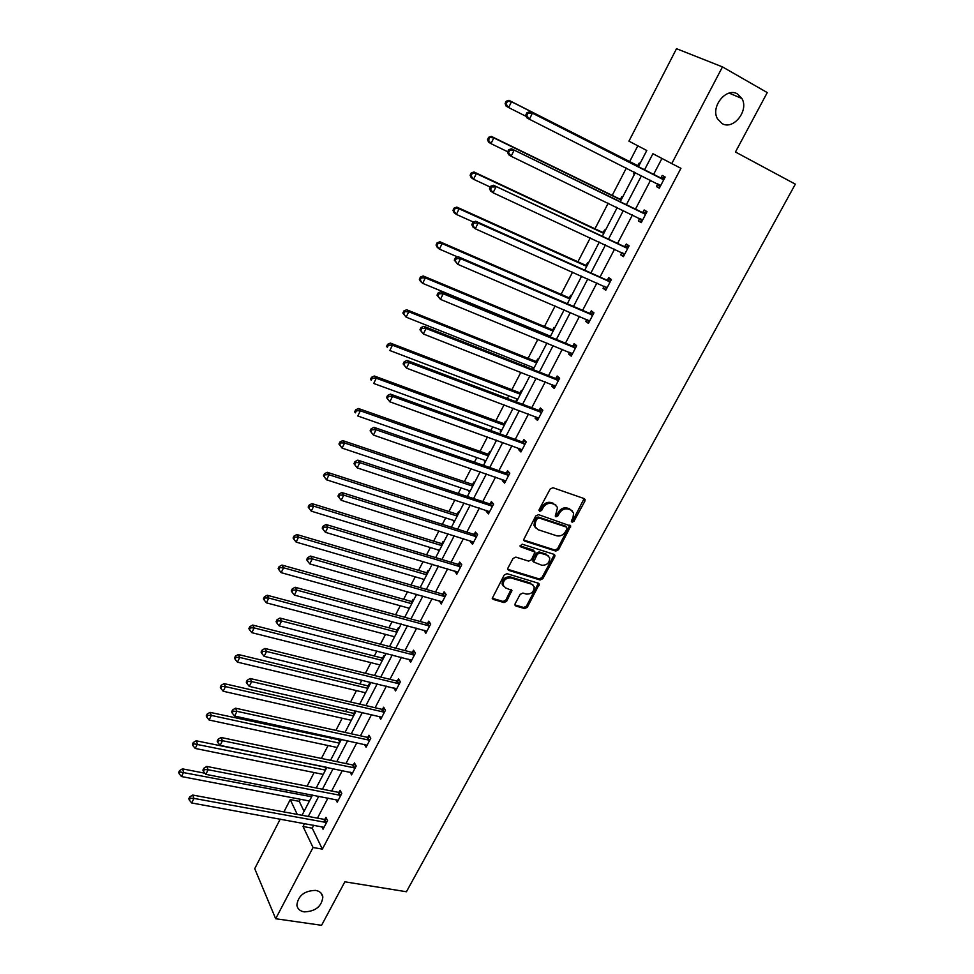 <?xml version="1.0" encoding="UTF-8"?>
<svg xmlns="http://www.w3.org/2000/svg" width="974" height="974" viewBox="0 0 974 974"><rect width="100%" height="100%" fill="white"/><g stroke="black" fill="none" stroke-linecap="round" stroke-linejoin="round"><path stroke-width="1.46" d="M315.613 890.382C304.412 890.735 298.166 895.654 296.863 905.15C297.484 908.864 299.931 911.104 304.229 911.883C315.466 911.445 321.676 906.49 322.857 896.993C322.236 893.389 319.813 891.186 315.613 890.382M737.61 94.04C726.494 86.808 710.326 106.714 717.461 118.767L721.99 123.515C733.239 130.589 749.262 110.5 741.884 98.471L737.61 94.04M572.042 522.222L573.954 521.297L584.899 501.111L585.118 499.516L584.23 498.615L552.94 487.718L550.14 489.045L539.17 509.597L539.681 511.35L541.641 510.425L543.054 507.783C545.391 504.155 548.362 502.742 551.978 503.521L554.596 504.422L557.566 507.491L555.326 516.159L555.971 516.829L557.907 515.903L559.319 513.274C561.657 509.682 564.603 508.27 568.159 509.049L570.752 509.926L573.637 512.896L572.968 517.888L571.555 520.493L572.042 522.222M571.361 521.26L572.968 520.286L584.12 498.578M538.975 510.4L540.68 509.414L542.092 506.772L543.054 507.783M555.277 515.867L556.945 514.893L558.346 512.263L559.319 513.274M515.149 603.685L514.942 605.061L515.903 606.035L524.621 608.58L527.336 607.252L539.292 584.169L538.366 583.219L506.991 573.674L504.215 575.013L492.235 598.401L493.221 599.412L503.96 602.553L506.699 601.214L511.934 590.475L505.664 587.919L503.047 585.24C503.193 580.224 505.847 577.789 511.009 577.935L531.658 584.205L534.178 586.738C534.081 591.729 531.463 594.177 526.325 594.079L522.904 593.056L520.177 594.384L515.149 603.685M638.311 166.846L646.785 150.507L628.948 141.157L676.516 48.7L722.477 66.902L767.256 92.591L735.455 152.005L795.332 184.159L406.426 891.746L344.857 881.799L321.578 925.3L275.679 918.738L254.725 868.674L280.244 819.073M722.477 66.902L671.768 163.595L652.921 153.722L644.471 169.963M313.786 825.173L312.228 828.168L322.357 849.121L680.923 168.319L671.768 163.595M322.357 849.121L313.044 847.514L275.679 918.738M555.789 551.065L558.528 549.75L570.764 526.045L538.537 514.649L535.749 515.989L523.488 540.022L524.45 541.008L555.789 551.065L554.839 550.03L557.566 548.715L569.802 525.096M554.717 556.751L542.835 578.666L540.12 579.993L508.745 570.387L507.771 569.388L507.978 567.964L513.067 558.455L515.843 557.116L528.663 561.121L531.414 559.794L535.018 552.039L520.725 546.828L520.043 546.122L522.137 544.174L554.023 554.34L554.937 555.277L554.717 556.751L553.768 555.704L541.897 577.606L542.835 578.666M355.547 712.104L355.035 711.239L354.025 713.199M351.005 720.857L350.591 720.127M384.255 656.744L383.719 655.904L382.685 657.913M379.617 665.705L379.154 664.718M413.633 600.094L413.073 599.29L412.002 601.348M408.885 609.261L408.52 608.056M443.706 542.104L443.109 541.361L442.013 543.455M438.836 551.491L438.592 550.067M474.484 482.751L473.851 482.033L472.743 484.188M469.505 492.357L469.371 490.689M506.017 421.961L505.348 421.292L504.203 423.495M500.916 431.799L500.246 431.129L500.892 429.875M538.305 359.686L537.599 359.077L536.431 361.33M532.681 369.414L533.192 367.588M571.397 295.877L570.654 295.317L569.449 297.63M605.317 230.485L604.525 229.974L603.296 232.348M640.088 163.425L639.248 162.975L637.994 165.41M634.451 174.285L633.624 173.822L634.488 172.167M637.824 145.808L629.691 161.562M626.343 168.064L612.22 195.384M608.178 203.213L594.98 228.78M590.268 237.9L577.935 261.775M572.578 272.148L561.109 294.343M555.119 305.946L544.49 326.521M541.422 332.463L541.081 333.145M537.879 339.317L528.078 358.31M524.974 364.325L524.097 366.017M520.871 372.275L511.861 389.71M508.72 395.785L507.332 398.476M504.057 404.807L495.839 420.731M492.661 426.88L490.774 430.532M487.475 436.936L480.012 451.376M476.797 457.585L474.423 462.2M471.087 468.664L464.367 481.655M461.128 487.925L458.267 493.465M454.895 499.991L448.917 511.581M445.642 517.912L442.318 524.353M438.921 530.94L433.637 541.154M430.338 547.546L426.563 554.863M423.13 561.511L418.54 570.387M415.216 576.827L410.991 584.997M407.534 591.717L403.626 599.266M400.265 605.767L395.614 614.777M392.12 621.546L388.882 627.816M385.497 634.366L380.42 644.204M376.901 651.022L374.308 656.05M370.899 662.649L365.408 673.265M361.853 680.144L359.893 683.943M356.46 690.59L350.567 701.998M346.988 708.926L345.648 711.531M342.191 718.228L335.908 730.39M332.304 737.367L331.562 738.803M328.08 745.548L321.408 758.442M314.127 772.552L307.09 786.176M300.333 799.264L299.262 801.346L304.083 811.342M622.593 197.162L621.777 196.687L620.535 199.086M617.029 207.888L616.347 207.158M588.247 263.382L587.48 262.846L586.263 265.196M554.754 327.982L554.023 327.386L552.842 329.675M549.287 336.529L549.628 335.86M522.064 391.012L521.37 390.367L520.213 392.607M516.902 400.971L516.208 400.326L516.938 398.914M490.153 452.533L489.508 451.851L488.376 454.03M485.113 462.26L484.468 461.566L485.04 460.471M459.01 512.604L458.389 511.874L457.281 514.004M454.079 522.101L453.884 520.554M428.584 571.275L428 570.496L426.916 572.566M423.775 580.541L423.471 579.238M398.865 628.583L398.305 627.767L397.258 629.788M394.166 637.641L393.752 636.558M369.816 684.588L369.292 683.724L368.269 685.708M365.226 693.439L364.714 692.575L365.567 692.782L237.425 662.137L235.075 659.215L235.988 657.34L235.416 656.159L234.503 658.034L235.075 659.215M336.943 747.983L336.614 747.375M339.938 740.374L340.559 739.169M283.921 811.926L290.24 799.63L297.265 814.398M299.262 801.346L290.24 799.63M304.594 823.505L303.036 826.512L313.044 847.514M641.489 175.685L626.379 204.735M623.36 210.554L608.531 239.068M605.463 244.961L590.914 272.951M587.797 278.929L573.516 306.408M570.362 312.471L556.337 339.451M553.147 345.575L539.365 372.068M536.138 378.277L522.612 404.283M519.349 410.553L506.078 436.096M502.767 442.44L489.727 467.508M486.391 473.924L473.595 498.542M470.223 505.031L457.646 529.211M454.249 535.749L441.904 559.49M438.458 566.101L426.332 589.416M422.874 596.076L410.967 618.977M407.461 625.698L395.773 648.197M392.242 654.966L380.761 677.064M377.206 683.894L365.92 705.59M362.34 712.469L351.261 733.787M347.657 740.715L336.761 761.656M333.132 768.632L322.443 789.196M318.79 796.233L308.283 816.431M302.037 815.275L312.544 795.015M316.197 787.978L326.899 767.354M330.527 760.353L341.411 739.351M345.015 732.399L356.107 711.032M359.686 704.129L370.972 682.372M374.515 675.518L386.008 653.371M389.539 646.566L401.227 624.017M404.721 617.273L416.641 594.31M420.098 587.626L432.237 564.238M435.67 557.615L448.016 533.801M451.425 527.238L464.001 502.986M467.374 496.484L480.17 471.781M483.518 465.353L496.557 440.199M499.857 433.832L513.14 408.216M516.403 401.921L529.941 375.83M533.168 369.609L546.95 343.043M550.14 336.882L564.165 309.817M567.318 303.742L581.624 276.178M584.729 270.175L599.29 242.1M602.358 236.183L617.199 207.572M620.219 201.74L635.34 172.593M312.228 828.168L303.036 826.512M661.943 158.445L653.53 174.553M650.559 180.251L635.462 209.154M632.443 214.937L617.626 243.317M614.557 249.186L600.008 277.042M596.904 282.996L582.622 310.341M579.481 316.367L565.456 343.213M562.266 349.325L548.508 375.684M545.282 381.857L531.755 407.753M528.492 413.999L515.222 439.42M511.922 445.739L498.895 470.698M495.559 477.077L482.763 501.586M479.391 508.038L466.826 532.108M463.417 538.622L451.072 562.266M447.638 568.84L435.512 592.058M432.054 598.693L420.147 621.497M416.653 628.181L404.953 650.583M401.434 657.328L389.941 679.328M386.398 686.134L375.112 707.745M371.532 714.599L360.453 735.82M356.837 742.724L345.953 763.567M342.324 770.531L331.635 791.01M327.97 798.01L317.463 818.136M324.926 819.256L325.937 817.332L327.568 820.595L323.039 829.215L321.761 826.634M339.086 792.227L340.109 790.279L341.789 793.469L337.223 802.199L335.835 799.532M353.416 764.87L354.451 762.898L356.192 766.039L351.553 774.866L350.056 772.114M367.916 737.208L368.963 735.212L370.741 738.292L366.066 747.216L364.434 744.38M382.575 709.218L383.634 707.197L385.473 710.216L380.737 719.25L378.971 716.316M397.416 680.899L398.488 678.854L400.375 681.8L395.578 690.943L393.739 687.924M412.428 652.251L413.5 650.182L415.46 653.055L410.602 662.308L408.776 659.215M427.61 623.263L428.706 621.168L430.715 623.969L425.808 633.331L423.982 630.178M442.975 593.921L444.095 591.802L446.153 594.542L441.185 604.014L439.384 600.775M458.535 564.226L459.655 562.083L461.786 564.75L456.757 574.331L454.968 571.032M474.277 534.178L475.422 532.011L477.601 534.592L472.512 544.296L470.345 541.69L470.746 540.923M490.214 503.765L491.359 501.561L493.611 504.069L488.461 513.895L486.233 511.362L486.708 510.449M506.346 472.974L507.503 470.746L509.816 473.181L504.605 483.116L502.316 480.669L502.876 479.598M522.673 441.806L523.854 439.554L526.228 441.904L520.944 451.973L518.594 449.598L519.239 448.369M539.206 410.249L540.4 407.972L542.847 410.237L537.49 420.427L535.067 418.138L535.797 416.738M555.935 378.302L557.152 376.001L559.66 378.168L554.243 388.492L551.759 386.288L552.575 384.73M572.882 345.953L574.112 343.615L576.693 345.709L571.214 356.155L568.646 354.037L569.559 352.308M590.049 313.202L591.291 310.828L593.945 312.824L588.393 323.417L585.764 321.383L586.762 319.484M607.423 280.025L608.677 277.627L611.404 279.526L605.779 290.252L603.076 288.316L604.172 286.234M625.028 246.422L626.294 243.999L629.094 245.801L623.409 256.661L620.633 254.823L621.814 252.558M642.852 212.393L644.143 209.946L647.016 211.65L641.245 222.644L638.396 220.903L639.687 218.456M660.92 177.925L662.223 175.442L665.169 177.037L659.325 188.177L656.403 186.545L657.694 184.062M633.624 173.822L634.476 174.249M656.403 186.545L659.398 188.055M616.225 207.401L617.078 207.815M638.396 220.903L641.403 222.352M620.633 254.823L623.64 256.223M603.076 288.316L606.096 289.655M585.764 321.383L588.771 322.674M568.646 354.037L571.677 355.279M532.376 369.146L533.228 369.487M551.759 386.288L554.778 387.469M516.208 400.326L517.072 400.643M535.067 418.138L538.098 419.27M500.246 431.129L501.099 431.433M518.594 449.598L521.626 450.682M484.468 461.566L485.32 461.859M502.316 480.669L505.348 481.704M468.871 491.639L469.736 491.931M486.233 511.362L489.265 512.361M453.47 521.358L454.322 521.638M470.345 541.69L473.388 542.64M438.239 550.736L439.104 550.992M454.651 571.653L457.683 572.554M423.191 579.761L424.055 580.017M439.14 601.25L442.184 602.115M408.313 608.458L409.177 608.689M423.812 630.507L426.856 631.322M393.618 636.826L394.47 637.045M408.666 659.41L411.588 660.165M379.081 664.865L379.933 665.072M393.703 687.973L396.248 688.594M572.006 510.583L570.752 509.926M558.346 512.263C560.683 508.684 563.629 507.271 567.185 508.051L569.766 508.927M555.923 505.116L554.596 504.422M542.092 506.772C544.429 503.156 547.4 501.744 551.004 502.523L553.634 503.424M524.45 541.008L523.513 539.973L554.839 550.03M567.026 528.858L566.539 527.129L539.048 517.985L537.088 518.923L535.603 521.699L534.933 526.52L537.965 529.661L556.763 535.81C560.306 536.54 563.228 535.14 565.541 531.597L567.026 528.858M566.198 526.764L565.565 526.118L566.198 526.764M535.542 527.847L533.983 525.485L534.665 520.676L536.138 517.9L538.086 516.975L565.565 526.118M508.745 570.387L507.844 569.315L539.182 578.921L541.897 577.606M534.178 551.101L533.131 550.018L520.006 545.842M541.812 565.237C547.023 565.358 549.653 562.862 549.689 557.761L547.218 555.241L539.986 552.952L537.234 554.279L533.642 562.01L541.812 565.237M548.362 555.825L547.218 555.241M533.521 561.864L532.924 559.502L536.297 553.22L539.048 551.905L546.268 554.194M553.768 555.704L554.011 554.34M532.912 584.838L531.658 584.205M503.388 586.105L502.146 584.157C502.292 579.14 504.946 576.718 510.096 576.864L530.745 583.122M492.211 598.267L503.071 601.445L505.81 600.118L511.058 589.526M515.903 606.035L515.003 604.939L523.708 607.484L526.423 606.157L538.403 583.231M639.054 165.422L636.923 165.227L508.952 100.334L511.484 101.734L508.635 107.566L526.264 116.442M636.923 165.227L511.484 101.734L506.261 101.174L505.116 103.512L506.127 104.072L507.259 101.734M506.127 104.072L508.635 107.566L506.115 106.142L505.116 103.512M506.261 101.174L508.952 100.334M662.77 179.35L529.686 111.803L663.866 179.533M528.005 113.288L532.352 113.276L529.406 119.254L526.739 117.757L525.765 115.078L526.824 115.675L528.005 113.288L526.946 112.692L525.765 115.078M660.64 185.693L529.406 119.254L526.824 115.675M659.812 177.743L664.682 177.962M659.922 187.045L657.438 183.709M529.686 111.803L526.946 112.692M621.595 199.086L619.464 198.915L491.346 136.397L493.794 137.906L490.981 143.653L507.685 151.749M621.108 200.023L493.794 137.906L488.631 137.297L487.511 139.599L488.485 140.207L489.605 137.906M488.485 140.207L490.981 143.653L488.546 142.131L487.511 139.599M488.631 137.297L491.346 136.397M604.355 232.336L602.224 232.189L473.961 171.972L476.347 173.591L473.571 179.277L490.287 187.069M603.795 233.407L476.347 173.591L471.233 172.934L470.125 175.21L471.075 175.856L472.183 173.591M471.075 175.856L473.571 179.277L471.197 177.633L470.125 175.21M471.233 172.934L473.961 171.972M644.63 213.939L511.447 148.779L645.725 214.11M509.719 150.361L514.029 150.373L511.119 156.266L508.538 154.647L507.527 152.078L508.562 152.723L509.719 150.361L508.696 149.728L507.527 152.078M642.536 220.185L511.119 156.266L508.562 152.723M641.756 212.222L646.626 212.405M641.927 221.366L639.662 218.432M511.447 148.779L508.696 149.728M626.72 248.078L493.453 185.243L627.828 248.236M491.687 186.947L495.961 186.947L493.088 192.767L490.592 191.038L489.545 188.579L490.543 189.273L491.687 186.947L490.689 186.253L489.545 188.579M624.675 254.238L493.088 192.767L490.543 189.273M623.932 246.264L628.79 246.398M624.151 255.249L622.118 252.692M493.453 185.243L490.689 186.253M587.322 265.172L585.191 265.05L456.806 207.097L459.119 208.813L456.38 214.426L473.474 222.084M586.701 266.377L459.119 208.813L454.067 208.107L452.983 210.347L453.896 211.041L454.992 208.801M453.896 211.041L456.38 214.426L454.079 212.673L452.983 210.347M454.067 208.107L456.806 207.097M609.054 281.79L606.327 279.879L475.702 221.22L478.137 223.046L610.15 281.936M473.888 223.022L478.137 223.046L475.3 228.78L472.877 226.942L471.793 224.592L472.755 225.323L473.888 223.022L472.926 222.291L471.793 224.592M607.046 287.854L475.3 228.78L472.755 225.323M606.327 279.879L611.185 279.952M606.595 288.694L604.817 286.514M475.702 221.22L472.926 222.291M570.508 297.606L568.378 297.496L439.883 241.759L442.111 243.585L439.408 249.113L457.622 256.953M569.814 298.933L442.111 243.585L437.131 242.83L436.048 245.034L436.936 245.777L438.02 243.561M436.936 245.777L439.408 249.113L437.192 247.262L436.048 245.034M437.131 242.83L439.883 241.759M591.595 315.065L588.953 313.068L458.194 256.722L460.544 258.646L592.691 315.199M456.343 258.621L460.544 258.646L457.756 264.319L454.286 260.119L455.223 260.886L456.343 258.621L455.394 257.854L454.286 260.119M589.623 321.043L457.756 264.319L455.223 260.886M588.953 313.068L593.799 313.092M589.27 321.724L587.724 319.898M458.194 256.722L455.394 257.854M553.889 329.638L551.759 329.553L423.166 275.971L425.334 277.894L422.667 283.349L550.48 336.213M553.135 331.099L425.334 277.894L421.267 277.87L420.403 277.091L419.344 279.27L420.208 280.049L421.267 277.87M420.208 280.049L422.667 283.349L420.512 281.413L419.344 279.27M420.403 277.091L423.166 275.971M574.368 347.925L571.799 345.831L440.918 291.75L443.194 293.783L575.464 348.047M439.018 293.746L443.194 293.783L440.443 299.371L437.009 295.171L437.91 295.986L439.018 293.746L438.105 292.943L437.009 295.171M572.432 353.818L440.443 299.371L437.91 295.986M571.799 345.831L576.632 345.819M572.164 354.341L570.861 352.844M440.918 291.75L438.105 292.943M537.478 361.293L535.359 361.22L406.669 309.744L408.776 311.765L406.134 317.159L534.044 367.916M536.662 362.864L408.776 311.765L404.734 311.729L403.906 310.913L402.846 313.068L403.686 313.884L404.734 311.729M403.686 313.884L406.134 317.159L402.846 313.068M403.906 310.913L406.669 309.744M557.347 380.384L554.851 378.192L423.86 326.314L426.076 328.457L558.443 380.481M421.925 328.408L426.076 328.457L423.349 333.96L419.952 329.76L420.841 330.612L421.925 328.408L421.048 327.556L419.952 329.76M555.46 386.191L423.349 333.96L420.841 330.612M554.851 378.192L559.612 378.131M555.265 386.544L554.206 385.363M423.86 326.314L421.048 327.556M521.273 392.546L519.142 392.51L390.391 343.079L392.425 345.198L389.819 350.518L517.791 399.243M520.384 394.251L392.425 345.198L388.419 345.161L387.603 344.309L386.568 346.44L387.372 347.292L388.419 345.161M387.372 347.292L386.568 346.44M387.603 344.309L390.391 343.079M540.546 412.428L538.111 410.151L407.035 360.429L409.177 362.669L541.641 412.513M405.062 362.62L409.177 362.669L406.487 368.111L403.126 363.899L403.979 364.8L405.062 362.62L404.198 361.719L403.126 363.899M538.683 418.15L406.487 368.111L403.979 364.8M538.111 410.151L542.652 410.066M538.585 418.357L537.77 417.481M407.035 360.429L404.198 361.719M505.25 423.434L503.132 423.41L374.308 376.001L376.281 378.216L373.712 383.464L501.744 430.191M504.301 425.261L376.281 378.216L372.299 378.168L371.52 377.279L370.485 379.373L371.277 380.262L372.299 378.168M371.277 380.262L370.485 379.373M371.52 377.279L374.308 376.001M523.951 444.071L521.577 441.721L390.428 394.105L392.498 396.43L525.047 444.156M388.407 396.381L392.498 396.43L389.844 401.799L386.532 397.587L387.348 398.524L388.407 396.381L387.579 395.444L386.532 397.587M522.125 449.72L389.844 401.799L387.348 398.524M521.577 441.721L525.923 441.599M390.428 394.105L387.579 395.444M489.423 453.957L487.304 453.945L358.432 408.508L360.343 410.809L357.799 415.995L485.892 460.763M488.424 455.893L360.343 410.809L356.387 410.748L355.632 409.835L354.621 411.905L355.376 412.83L356.387 410.748M355.376 412.83L354.621 411.905M355.632 409.835L358.432 408.508M507.564 475.336L505.25 472.901L374.028 427.33L376.037 429.753L508.647 475.409M371.983 429.692L376.037 429.753L373.419 435.061L370.132 430.849L370.936 431.823L371.983 429.692L371.179 428.73L370.132 430.849M505.774 480.9L373.419 435.061L370.936 431.823M505.25 472.901L509.414 472.755M374.028 427.33L371.179 428.73M473.778 484.115L471.672 484.127L342.751 440.601L344.601 442.987L342.093 448.113L470.223 490.969M472.719 486.16L344.601 442.987L340.681 442.927L339.938 441.977L338.94 444.022L339.67 444.984L340.681 442.927M342.093 448.113L339.67 444.984M339.938 441.977L342.751 440.601M491.371 506.212L489.118 503.704L357.848 460.142L359.783 462.662L492.454 506.273M355.753 462.589L354.986 461.579L353.952 463.673L354.731 464.683L355.753 462.589L359.783 462.662L357.202 467.885L489.618 511.703M489.118 503.704L493.124 503.521M357.848 460.142L354.986 461.579M354.731 464.683L357.202 467.885M458.328 513.907L456.222 513.943L327.276 472.305L329.054 474.776L326.582 479.829L454.748 520.822M457.208 516.062L329.054 474.776L325.158 474.703L324.452 473.717L323.465 475.738L324.172 476.724L325.158 474.703M326.582 479.829L324.172 476.724M324.452 473.717L327.276 472.305M475.373 536.723L473.194 534.129L341.862 492.527L343.749 495.133L476.456 536.771M339.743 495.06L339.001 494.013L337.978 496.083L338.733 497.13L339.743 495.06L343.749 495.133L341.192 500.295L473.644 542.128M473.194 534.129L477.041 533.935M341.862 492.527L339.001 494.013M338.733 497.13L341.192 500.295M443.06 543.358L440.942 543.419L311.984 503.607L313.701 506.163L311.266 511.155L439.444 550.322M441.879 545.623L313.701 506.163L309.842 506.09L309.148 505.068L308.174 507.064L308.868 508.087L309.842 506.09M311.266 511.155L308.868 508.087M309.148 505.068L311.984 503.607M459.57 566.856L457.451 564.189L326.095 524.511L327.909 527.202L460.653 566.892M323.94 527.117L323.222 526.045L322.211 528.078L322.93 529.162L323.94 527.117L327.909 527.202L325.389 532.303L457.877 572.188M457.451 564.189L461.165 563.97M326.095 524.511L323.222 526.045M322.93 529.162L325.389 532.303M427.963 572.468L425.857 572.542L296.875 534.531L298.543 537.161L296.133 542.092L424.323 579.481M426.734 574.83L298.543 537.161L294.708 537.088L294.038 536.029L293.077 538.001L293.746 539.06L294.708 537.088M296.133 542.092L293.746 539.06M294.038 536.029L296.875 534.531M443.949 596.636L441.892 593.897L310.523 556.081L312.277 558.857L445.045 596.66M308.332 558.772L307.638 557.664L306.64 559.673L307.334 560.781L308.332 558.772L312.277 558.857L309.781 563.897L442.293 601.895M441.892 593.897L445.495 593.653M310.523 556.081L307.638 557.664M307.334 560.781L309.781 563.897M413.037 601.238L410.943 601.323L281.961 565.078L283.568 567.781L281.182 572.663L409.384 608.3M411.758 603.71L283.568 567.781L279.757 567.696L279.112 566.612L278.162 568.56L278.808 569.644L279.757 567.696M281.182 572.663L278.808 569.644M279.112 566.612L281.961 565.078M428.523 626.051L426.527 623.238L295.134 587.261L296.827 590.11L429.619 626.075M292.918 590.025L292.249 588.88L291.263 590.865L291.932 592.009L292.918 590.025L296.827 590.11L294.379 595.09L426.904 631.237M426.527 623.238L430.009 622.995M295.134 587.261L292.249 588.88M291.932 592.009L294.379 595.09M398.293 629.679L396.199 629.776L267.217 595.248L268.775 598.036L266.426 602.845L394.604 636.789M396.966 632.236L268.775 598.036L264.989 597.939L264.368 596.831L263.43 598.754L264.051 599.874L264.989 597.939M266.426 602.845L264.051 599.874M264.368 596.831L267.217 595.248M413.28 655.125L411.332 652.239L279.952 618.052L281.583 620.986L414.364 655.137M277.7 620.888L277.042 619.707L276.08 621.68L276.726 622.849L277.7 620.888L281.583 620.986L279.161 625.892L411.685 660.238M411.332 652.239L414.717 651.971M279.952 618.052L277.042 619.707M276.726 622.849L279.161 625.892M383.719 657.791L381.613 657.913L252.656 625.052L254.165 627.913L251.84 632.674L380.006 664.938M382.332 660.445L254.165 627.913L250.403 627.816L249.807 626.672L248.881 628.571L249.478 629.728L250.403 627.816M251.84 632.674L249.478 629.728M249.807 626.672L252.656 625.052M398.22 683.858L396.333 680.911L264.952 648.465L266.523 651.472L399.303 683.858M262.663 651.363L262.043 650.157L261.081 652.105L261.714 653.311L262.663 651.363L266.523 651.472L264.124 656.318L396.649 688.898M396.333 680.911L399.62 680.619M264.952 648.465L262.043 650.157M261.714 653.311L264.124 656.318M369.304 685.586L367.21 685.72L238.277 654.504L239.726 657.438L237.425 662.137M367.88 688.338L239.726 657.438L235.988 657.34M235.416 656.159L238.277 654.504M383.33 712.25L381.491 709.23L250.135 678.501L251.657 681.581L384.413 712.238M247.822 681.471L247.213 680.242L246.276 682.153L246.872 683.395L247.822 681.471L251.657 681.581L249.283 686.378L381.796 717.229M381.491 709.23L384.693 708.938M250.135 678.501L247.213 680.242M246.872 683.395L249.283 686.378M355.047 713.053L352.965 713.212L224.069 683.602L225.457 686.609L223.192 691.248L351.297 720.297M353.574 715.902L225.457 686.609L221.755 686.5L221.195 685.294L220.294 687.157L220.842 688.362L221.755 686.5M223.192 691.248L220.842 688.362M221.195 685.294L224.069 683.602M368.61 740.313L366.833 737.233L235.489 708.171L236.962 711.324L369.694 740.289M233.163 711.215L232.579 709.949L231.642 711.836L232.226 713.102L233.163 711.215L236.962 711.324L234.624 716.06L367.101 745.22M366.833 737.233L369.95 736.928M235.489 708.171L232.579 709.949M232.226 713.102L234.624 716.06M340.961 740.228L210.019 712.359L211.37 715.427L209.118 720.017L337.187 747.496M339.439 743.162L211.37 715.427L207.681 715.318L207.145 714.088L206.245 715.927L206.78 717.156L207.681 715.318M209.118 720.017L206.78 717.156M207.145 714.088L210.019 712.359M354.061 768.048L352.344 764.907L221.037 737.476L222.449 740.703L355.145 768.023M218.675 740.581L218.115 739.29L217.19 741.165L217.75 742.456L218.675 740.581L222.449 740.703L220.148 745.378L352.588 772.893M352.344 764.907L355.388 764.59M221.037 737.476L218.115 739.29M217.75 742.456L220.148 745.378M326.205 767.208L196.139 740.776L197.442 743.917L195.226 748.446L323.246 774.403M325.462 770.105L193.777 743.795L193.254 742.541L192.377 744.355L192.889 745.609L193.777 743.795M195.226 748.446L192.889 745.609M193.254 742.541L196.139 740.776M339.695 795.466L338.015 792.264L206.756 766.428L208.119 769.728L340.766 795.429M204.357 769.606L203.822 768.279L202.909 770.13L203.456 771.457L204.357 769.606L208.119 769.728L205.831 774.342L338.246 800.251M338.015 792.264L340.985 791.935M206.756 766.428L203.822 768.279M203.456 771.457L205.831 774.342M204.905 773.222L182.418 768.851L183.672 772.065L181.481 776.546L309.452 801.005M311.643 796.756L180.032 771.944L179.533 770.653L178.668 772.443L179.155 773.733L180.032 771.944M181.481 776.546L179.155 773.733M179.533 770.653L182.418 768.851M325.474 822.58L323.855 819.317L192.645 795.04L193.948 798.4L326.558 822.531M190.222 798.266L189.699 796.927L188.81 798.753L189.321 800.092L190.222 798.266L193.948 798.4L191.695 802.966L324.05 827.291M323.855 819.317L326.753 818.964M192.645 795.04L189.699 796.927M189.321 800.092L191.695 802.966M572.968 520.286L573.954 521.297M540.68 509.414L541.641 510.425M556.945 514.893L557.907 515.903M567.185 508.051L568.159 509.049M551.004 502.523L551.978 503.521M583.901 500.125L584.899 501.111M569.571 526.569L570.545 527.579M557.566 548.715L558.528 549.75M538.086 516.975L539.048 517.985M536.138 517.9L537.088 518.923M534.665 520.676L535.603 521.699M539.182 578.921L540.12 579.993M533.131 550.018L534.069 551.065M520.031 546.037L520.725 546.828M539.048 551.905L539.986 552.952M536.297 553.22L537.234 554.279M532.924 559.502L533.849 560.561M510.096 576.864L511.009 577.935M510.826 590.792L511.727 591.875M505.81 600.118L506.699 601.214M503.071 601.445L503.96 602.553M492.345 598.316L493.221 599.412M538.147 584.522L539.085 585.593M526.423 606.157L527.336 607.252M523.708 607.484L524.621 608.58M637.666 165.41L638.749 165.994M660.433 185.425L657.499 183.794M663.525 179.533L660.579 177.925M620.207 199.086L621.266 199.719M619.464 198.915L621.156 199.926M602.967 232.348L604.002 233.017M602.224 232.189L603.88 233.261M642.341 219.929L640.697 218.931M645.397 214.11L642.523 212.393M624.48 253.983L623.47 253.325M627.487 248.248L624.699 246.434M585.934 265.196L586.945 265.902M585.191 265.05L586.798 266.17M606.839 287.61L606.12 287.099M609.809 281.936L607.094 280.025M569.12 297.642L570.107 298.385M568.378 297.496L569.948 298.689M592.362 315.211L589.72 313.202M552.514 329.687L553.463 330.466M551.759 329.553L553.293 330.795M575.135 348.059L572.554 345.965M536.102 361.342L537.027 362.158M535.359 361.22L536.844 362.511M558.114 380.505L555.606 378.314M519.897 392.619L520.798 393.459M519.142 392.51L520.591 393.849M541.313 412.538L538.865 410.273M503.875 423.52L504.751 424.384M503.132 423.41L504.532 424.81M524.718 444.181L522.344 441.831M488.047 454.042L488.911 454.955M487.304 453.945L488.68 455.394M508.318 475.434L506.017 472.999M472.414 484.212L473.242 485.149M471.672 484.127L472.999 485.624M492.126 506.297L489.885 503.789M456.964 514.029L457.768 514.99M456.222 513.943L457.512 515.49M476.128 536.796L473.948 534.202M441.697 543.48L442.476 544.478M440.942 543.419L442.208 545.002M460.325 566.929L458.206 564.263M426.6 572.602L427.367 573.625M425.857 572.542L427.075 574.173M444.716 596.697L442.659 593.957M411.685 601.384L412.428 602.431M410.943 601.323L412.124 603.003M429.291 626.112L427.282 623.299M396.942 629.825L397.66 630.896M396.199 629.776L397.355 631.493M414.035 655.173L412.099 652.288M382.356 657.949L383.062 659.045M381.613 657.913L382.745 659.666M398.975 683.894L397.088 680.948M367.953 685.757L368.635 686.877M367.21 685.72L368.306 687.51M384.085 712.274L382.246 709.267M353.708 713.236L354.366 714.38M352.965 713.212L354.025 715.05M369.365 740.337L367.588 737.257M339.622 740.41L340.255 741.579M338.879 740.386L339.902 742.261M354.828 768.072L353.099 764.919M325.693 767.281L326.314 768.474M324.951 767.269L325.949 769.18M340.45 795.478L338.769 792.276M311.68 794.857L312.143 795.795M326.229 822.58L324.598 819.317M584.169 498.591L585.118 499.516M569.875 525.12L570.764 526.045M533.983 525.485L534.933 526.52M532.705 560.951L533.642 562.01M554.109 554.376L554.937 555.277M502.146 584.157L503.047 585.24M511.192 589.574L511.934 590.475M538.537 583.28L539.292 584.169M729.124 93.114L741.884 98.471M321.03 893.073L322.857 896.993"/></g></svg>
